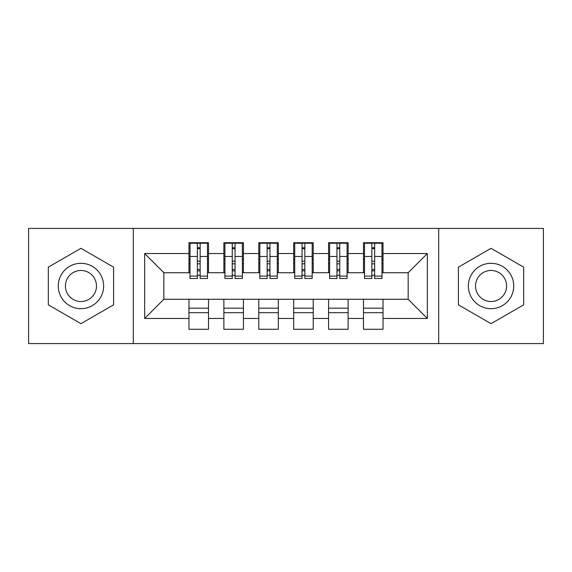 <?xml version="1.0" encoding="UTF-8"?>
<svg xmlns="http://www.w3.org/2000/svg" width="572" height="572" viewBox="0 0 572 572"><rect width="100%" height="100%" fill="white"/><g stroke="black" fill="none" stroke-linecap="round" stroke-linejoin="round"><path stroke-width="0.86" d="M438.695 343.586L543.4 343.586L543.4 228.414L438.695 228.414L438.695 343.586L133.305 343.586L133.305 228.414L28.6 228.414L28.6 343.586L133.305 343.586M371.857 263.835L374.653 263.835M383.026 308.165L363.485 308.165M363.485 312.698L383.026 312.698M336.958 263.835L339.747 263.835M348.126 308.165L328.578 308.165M328.578 312.698L348.126 312.698M302.052 263.835L304.847 263.835M313.22 308.165L293.679 308.165M293.679 312.698L313.22 312.698M267.153 263.835L269.948 263.835M278.321 308.165L258.78 308.165M258.78 312.698L278.321 312.698M232.253 263.835L235.042 263.835M243.422 308.165L223.874 308.165M223.874 312.698L243.422 312.698M438.695 228.414L133.305 228.414M190.018 272.737L163.842 272.737L144.652 253.539L144.652 318.461L188.975 318.461L188.975 329.279L208.515 329.279L208.515 318.461L223.874 318.461L223.874 329.279L243.422 329.279L243.422 318.461L258.78 318.461L258.78 329.279L278.321 329.279L278.321 318.461L293.679 318.461L293.679 329.279L313.22 329.279L313.22 318.461L328.578 318.461L328.578 329.279L348.126 329.279L348.126 318.461L363.485 318.461L363.485 329.279L383.026 329.279L383.026 299.263L408.158 299.263L408.158 272.737L381.982 272.737M144.652 253.539L188.975 253.539L188.975 272.737M408.158 272.737L427.348 253.539L383.026 253.539L383.026 242.721L363.485 242.721L363.485 253.539L348.126 253.539L348.126 242.721L328.578 242.721L328.578 253.539L313.22 253.539L313.22 242.721L293.679 242.721L293.679 253.539L278.321 253.539L278.321 242.721L258.78 242.721L258.78 253.539L243.422 253.539L243.422 242.721L223.874 242.721L223.874 253.539L208.515 253.539L208.515 242.721L188.975 242.721L188.975 253.539M427.348 253.539L427.348 318.461L383.026 318.461M348.126 318.461L348.126 299.263L383.026 299.263M363.485 318.461L363.485 299.263M383.026 253.539L383.026 272.737M313.22 318.461L313.22 299.263L348.126 299.263M328.578 318.461L328.578 299.263M363.485 253.539L363.485 272.737L347.075 272.737M348.126 253.539L348.126 272.737M278.321 318.461L278.321 299.263L313.22 299.263M293.679 318.461L293.679 299.263M328.578 253.539L328.578 272.737L312.176 272.737M313.22 253.539L313.22 272.737M243.422 318.461L243.422 299.263L278.321 299.263M258.78 318.461L258.78 299.263M293.679 253.539L293.679 272.737L277.277 272.737M278.321 253.539L278.321 272.737M208.515 318.461L208.515 299.263L243.422 299.263M223.874 318.461L223.874 299.263M258.78 253.539L258.78 272.737L242.371 272.737M243.422 253.539L243.422 272.737M197.347 263.835L200.143 263.835M208.515 308.165L188.975 308.165M188.975 312.698L208.515 312.698M144.652 318.461L163.842 299.263L208.515 299.263M188.975 318.461L188.975 299.263M223.874 253.539L223.874 272.737L207.472 272.737M208.515 253.539L208.515 272.737M113.585 267.16L80.952 248.32L48.32 267.16L48.32 304.84L80.952 323.68L113.585 304.84L113.585 267.16L113.585 304.84L80.952 323.68L48.32 304.84L48.32 267.16L80.952 248.32L113.585 267.16M458.415 267.16L458.415 304.84L491.048 323.68L523.68 304.84L523.68 267.16L491.048 248.32L458.415 267.16L491.048 248.32L523.68 267.16L523.68 304.84L491.048 323.68L458.415 304.84L458.415 267.16M163.842 272.737L163.842 299.263M364.528 272.737L363.485 272.737M329.629 272.737L328.578 272.737M294.723 272.737L293.679 272.737M259.824 272.737L258.78 272.737M224.925 272.737L223.874 272.737M427.348 318.461L408.158 299.263M190.018 243.071L207.472 243.071L190.018 243.071L190.018 278.5L197.347 278.5L197.347 243.207L207.472 243.25L207.472 278.5L200.143 278.5L200.143 243.25M197.347 247.74L200.143 247.74M197.347 275.561A1.394 0.365 180 0 1 198.749 275.203A1.394 0.365 180 0 1 200.143 275.561M200.143 271.178A1.394 0.365 0 0 0 198.749 270.821A1.394 0.365 0 0 0 197.347 271.178M197.347 269.462L200.143 269.462M208.515 259.302L207.472 259.302M208.515 263.835L207.472 263.835M190.018 259.302L188.975 259.302M190.018 263.835L188.975 263.835M224.925 243.071L242.371 243.071L224.925 243.071L224.925 278.5L232.253 278.5L232.253 243.207L242.371 243.25L242.371 278.5L235.042 278.5L235.042 243.25M232.253 247.74L235.042 247.74M232.253 275.561A1.394 0.365 180 0 1 233.648 275.203A1.394 0.365 180 0 1 235.042 275.561M235.042 271.178A1.394 0.365 0 0 0 233.648 270.821A1.394 0.365 0 0 0 232.253 271.178M232.253 269.462L235.042 269.462M243.422 259.302L242.371 259.302M243.422 263.835L242.371 263.835M224.925 259.302L223.874 259.302M224.925 263.835L223.874 263.835M259.824 243.071L277.277 243.071L259.824 243.071L259.824 278.5L267.153 278.5L267.153 243.207L277.277 243.25L277.277 278.5L269.948 278.5L269.948 243.25M267.153 247.74L269.948 247.74M267.153 275.561A1.394 0.365 180 0 1 268.547 275.203A1.394 0.365 180 0 1 269.948 275.561M269.948 271.178A1.394 0.365 0 0 0 268.547 270.821A1.394 0.365 0 0 0 267.153 271.178M267.153 269.462L269.948 269.462M278.321 259.302L277.277 259.302M278.321 263.835L277.277 263.835M259.824 259.302L258.78 259.302M259.824 263.835L258.78 263.835M294.723 243.071L312.176 243.071L294.723 243.071L294.723 278.5L302.052 278.5L302.052 243.207L312.176 243.25L312.176 278.5L304.847 278.5L304.847 243.25M302.052 247.74L304.847 247.74M302.052 275.561A1.394 0.365 180 0 1 303.453 275.203A1.394 0.365 180 0 1 304.847 275.561M304.847 271.178A1.394 0.365 0 0 0 303.453 270.821A1.394 0.365 0 0 0 302.052 271.178M302.052 269.462L304.847 269.462M313.22 259.302L312.176 259.302M313.22 263.835L312.176 263.835M294.723 259.302L293.679 259.302M294.723 263.835L293.679 263.835M329.629 243.071L347.075 243.071L329.629 243.071L329.629 278.5L336.958 278.5L336.958 243.207L347.075 243.25L347.075 278.5L339.747 278.5L339.747 243.25M336.958 247.74L339.747 247.74M336.958 275.561A1.394 0.365 180 0 1 338.352 275.203A1.394 0.365 180 0 1 339.747 275.561M339.747 271.178A1.394 0.365 0 0 0 338.352 270.821A1.394 0.365 0 0 0 336.958 271.178M336.958 269.462L339.747 269.462M348.126 259.302L347.075 259.302M348.126 263.835L347.075 263.835M329.629 259.302L328.578 259.302M329.629 263.835L328.578 263.835M80.952 263.313A22.687 22.687 0 0 0 58.265 286A22.687 22.687 0 0 0 80.952 308.687A22.687 22.687 0 0 0 103.639 286A22.687 22.687 0 0 0 80.952 263.313M80.952 270.47A15.53 15.53 0 0 0 65.422 286A15.53 15.53 0 0 0 80.952 301.53A15.53 15.53 0 0 0 96.482 286A15.53 15.53 0 0 0 80.952 270.47M491.048 263.313A22.687 22.687 0 0 0 468.361 286A22.687 22.687 0 0 0 491.048 308.687A22.687 22.687 0 0 0 513.735 286A22.687 22.687 0 0 0 491.048 263.313M491.048 270.47A15.53 15.53 0 0 0 475.518 286A15.53 15.53 0 0 0 491.048 301.53A15.53 15.53 0 0 0 506.577 286A15.53 15.53 0 0 0 491.048 270.47M364.528 243.071L381.982 243.071L364.528 243.071L364.528 278.5L371.857 278.5L371.857 243.207L381.982 243.25L381.982 278.5L374.653 278.5L374.653 243.25M371.857 247.74L374.653 247.74M371.857 275.561A1.394 0.365 180 0 1 373.251 275.203A1.394 0.365 180 0 1 374.653 275.561M374.653 271.178A1.394 0.365 0 0 0 373.251 270.821A1.394 0.365 0 0 0 371.857 271.178M371.857 269.462L374.653 269.462M383.026 259.302L381.982 259.302M383.026 263.835L381.982 263.835M364.528 259.302L363.485 259.302M364.528 263.835L363.485 263.835M190.018 243.25L197.347 243.25M200.143 276.097L207.472 276.097M200.143 256.456L207.472 256.456M190.018 276.097L197.347 276.097M190.018 256.456L197.347 256.456M197.347 261.175L200.143 261.175M197.347 248.663L200.143 248.663M224.925 243.25L232.253 243.25M235.042 276.097L242.371 276.097M235.042 256.456L242.371 256.456M224.925 276.097L232.253 276.097M224.925 256.456L232.253 256.456M232.253 261.175L235.042 261.175M232.253 248.663L235.042 248.663M259.824 243.25L267.153 243.25M269.948 276.097L277.277 276.097M269.948 256.456L277.277 256.456M259.824 276.097L267.153 276.097M259.824 256.456L267.153 256.456M267.153 261.175L269.948 261.175M267.153 248.663L269.948 248.663M294.723 243.25L302.052 243.25M304.847 276.097L312.176 276.097M304.847 256.456L312.176 256.456M294.723 276.097L302.052 276.097M294.723 256.456L302.052 256.456M302.052 261.175L304.847 261.175M302.052 248.663L304.847 248.663M329.629 243.25L336.958 243.25M339.747 276.097L347.075 276.097M339.747 256.456L347.075 256.456M329.629 276.097L336.958 276.097M329.629 256.456L336.958 256.456M336.958 261.175L339.747 261.175M336.958 248.663L339.747 248.663M364.528 243.25L371.857 243.25M374.653 276.097L381.982 276.097M374.653 256.456L381.982 256.456M364.528 276.097L371.857 276.097M364.528 256.456L371.857 256.456M371.857 261.175L374.653 261.175M371.857 248.663L374.653 248.663"/></g></svg>
